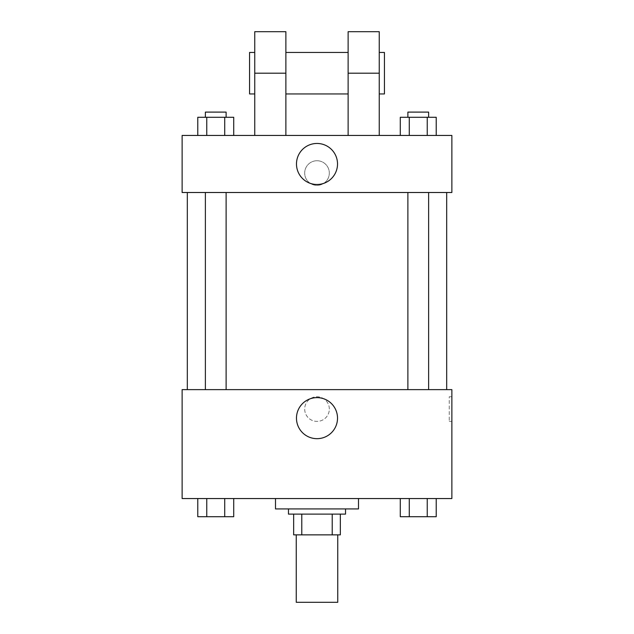 <?xml version="1.0" encoding="UTF-8"?>
<svg xmlns="http://www.w3.org/2000/svg" width="634" height="634" viewBox="0 0 634 634"><rect width="100%" height="100%" fill="white"/><g stroke="black" fill="none" stroke-linecap="round" stroke-linejoin="round"><path stroke-width="0.48" stroke-dasharray="3.17 2.38" d="M337.748 602.3L296.252 602.3M337.748 534.866L296.252 534.866L337.748 534.866M301.784 534.866L293.661 534.866L293.661 514.119L301.784 514.119L301.784 534.866L340.339 534.866M332.216 514.119L301.784 514.119L332.216 514.119L332.216 534.866M301.784 514.119L293.661 514.119M288.47 514.119L345.53 514.119M317 508.928L288.47 508.928L317 508.928M358.495 508.928L275.505 508.928M358.495 498.554L275.505 498.554L358.495 498.554M197.776 498.554L197.776 516.71L206.763 516.71L197.776 516.71L206.763 516.71L206.763 498.554L224.729 498.554L197.776 498.554L233.716 498.554L206.763 498.554L206.763 516.71L233.716 516.71L224.729 516.71L233.716 516.71L233.716 498.554L224.729 498.554L233.716 498.554L224.729 498.554L224.729 516.71L206.763 516.71L224.729 516.71L224.729 498.554L233.716 498.554L206.763 498.554L233.716 498.554M182.132 498.554L451.868 498.554L451.868 389.625L182.132 389.625L182.132 498.554M400.284 498.554L400.284 516.71L409.271 516.71L400.284 516.71L409.271 516.71L409.271 498.554L427.237 498.554L400.284 498.554L436.224 498.554L409.271 498.554L409.271 516.71L436.224 516.71L427.237 516.71L436.224 516.71L436.224 498.554L427.237 498.554L436.224 498.554L427.237 498.554L427.237 516.71L409.271 516.71L427.237 516.71L427.237 498.554L436.224 498.554L409.271 498.554L436.224 498.554M329.323 409.073A12.323 12.323 0 0 0 310.842 398.406A12.323 12.323 0 0 0 310.842 419.74A12.323 12.323 0 0 0 329.323 409.073A12.323 12.323 0 0 0 310.842 398.406A12.323 12.323 0 0 0 310.842 419.74A12.323 12.323 0 0 0 329.323 409.073M446.685 389.625L187.315 389.625L446.685 389.625M226.116 389.625L205.368 389.625L226.116 389.625L205.368 389.625L226.116 389.625L226.116 192.506L205.368 192.506L226.116 192.506M428.632 389.625L407.884 389.625L428.632 389.625L407.884 389.625L428.632 389.625L428.632 192.506L407.884 192.506L428.632 192.506M182.132 421.388L182.132 396.749L182.132 421.388M451.868 396.749L451.868 421.388L451.868 396.749L449.252 396.749L449.252 421.388L449.252 396.749M337.518 418.155A20.518 20.518 0 0 1 306.737 435.923A20.518 20.518 0 0 1 306.737 400.379A20.518 20.518 0 0 1 337.518 418.155M446.685 192.506L187.315 192.506L446.685 192.506M182.132 192.506L451.868 192.506L451.868 135.446L182.132 135.446L182.132 192.506L451.868 192.506M428.632 516.71L407.884 516.71M226.116 516.71L205.368 516.71M427.237 498.554L427.237 516.71M409.271 498.554L409.271 516.71M224.729 498.554L224.729 516.71M206.763 498.554L206.763 516.71M400.284 135.446L400.284 117.29L436.224 117.29L427.237 117.29L427.237 135.446L436.224 135.446L400.284 135.446L436.224 135.446L400.284 135.446L436.224 135.446L427.237 135.446L427.237 117.29L409.271 117.29L409.271 135.446L409.271 117.29L436.224 117.29L436.224 135.446M428.632 117.29L407.884 117.29L428.632 117.29L407.884 117.29L428.632 117.29L428.632 112.099L407.884 112.099L428.632 112.099L407.884 112.099L407.884 117.29M197.776 135.446L197.776 117.29L233.716 117.29L224.729 117.29L224.729 135.446L233.716 135.446L197.776 135.446L233.716 135.446L197.776 135.446L233.716 135.446L224.729 135.446L224.729 117.29L206.763 117.29L206.763 135.446L206.763 117.29L233.716 117.29L233.716 135.446M226.116 117.29L205.368 117.29L226.116 117.29L205.368 117.29L226.116 117.29L226.116 112.099L205.368 112.099L226.116 112.099L205.368 112.099L205.368 117.29M427.237 117.29L427.237 135.446M409.271 117.29L409.271 135.446M224.729 117.29L224.729 135.446M206.763 117.29L206.763 135.446M451.868 173.058L451.868 160.735L451.868 173.058M296.482 163.976A20.518 20.518 0 0 0 327.263 181.744A20.518 20.518 0 0 0 327.263 146.208A20.518 20.518 0 0 0 296.482 163.976M182.132 173.058L182.132 160.735L182.132 173.058M317 160.735A12.323 12.323 0 0 0 306.333 179.216A12.323 12.323 0 0 0 327.667 179.216A12.323 12.323 0 0 0 317 160.735A12.323 12.323 0 0 1 327.667 179.216A12.323 12.323 0 0 1 306.333 179.216A12.323 12.323 0 0 1 317 160.735M254.749 135.446L285.879 135.446L254.749 135.446L254.749 73.195L285.879 73.195L285.879 135.446M348.121 135.446L379.251 135.446L348.121 135.446L348.121 31.7M348.121 52.448L348.121 93.951L348.121 52.448M285.879 52.448L285.879 93.951L285.879 52.448M285.879 31.7L285.879 73.195M379.251 52.448L379.251 93.951L379.251 52.448M379.251 31.7L379.251 135.446M384.434 52.448L384.434 93.951M254.749 93.951L254.749 52.448L254.749 93.951M254.749 31.7L254.749 73.195M249.566 93.951L249.566 52.448M348.121 73.195L379.251 73.195M449.252 421.388L451.868 421.388M205.368 192.506L205.368 389.625M407.884 192.506L407.884 389.625"/><path stroke-width="0.95" d="M296.252 534.866L296.252 602.3L337.748 602.3L337.748 534.866M332.216 514.119L332.216 534.866L293.661 534.866L293.661 514.119M332.216 534.866L340.339 534.866L340.339 514.119L340.339 534.866M345.53 508.928L345.53 514.119L288.47 514.119L288.47 508.928M301.784 514.119L301.784 534.866M275.505 498.554L275.505 508.928L358.495 508.928L358.495 498.554M451.868 498.554L182.132 498.554L182.132 389.625L451.868 389.625L451.868 498.554M337.518 418.155A20.518 20.518 0 0 1 306.737 435.923A20.518 20.518 0 0 1 306.737 400.379A20.518 20.518 0 0 1 337.518 418.155M446.685 192.506L446.685 389.625M407.884 389.625L407.884 192.506M226.116 192.506L226.116 389.625M451.868 192.506L182.132 192.506L182.132 135.446L451.868 135.446L451.868 192.506L182.132 192.506M436.224 498.554L436.224 516.71L400.284 516.71L400.284 498.554M427.237 498.554L427.237 516.71M409.271 498.554L409.271 516.71M428.632 516.71L407.884 516.71M233.716 498.554L233.716 516.71L197.776 516.71L197.776 498.554M224.729 498.554L224.729 516.71M206.763 498.554L206.763 516.71M226.116 516.71L205.368 516.71M436.224 135.446L436.224 117.29L400.284 117.29L400.284 135.446M427.237 117.29L427.237 135.446M409.271 117.29L409.271 135.446M407.884 117.29L407.884 112.099L428.632 112.099L428.632 117.29M233.716 135.446L233.716 117.29L197.776 117.29L197.776 135.446M224.729 117.29L224.729 135.446M206.763 117.29L206.763 135.446M205.368 117.29L205.368 112.099L226.116 112.099L226.116 117.29M296.482 163.976A20.518 20.518 0 0 1 327.263 146.208A20.518 20.518 0 0 1 327.263 181.744A20.518 20.518 0 0 1 296.482 163.976M348.121 135.446L348.121 73.195L379.251 73.195L379.251 31.7L348.121 31.7L348.121 73.195M348.121 52.448L285.879 52.448M254.749 135.446L254.749 73.195L285.879 73.195L285.879 135.446M285.879 73.195L285.879 31.7L254.749 31.7L254.749 73.195M379.251 135.446L379.251 73.195M379.251 93.951L384.434 93.951L384.434 52.448L379.251 52.448M254.749 52.448L249.566 52.448L249.566 93.951L254.749 93.951M187.315 192.506L187.315 389.625M428.632 389.625L428.632 192.506M205.368 192.506L205.368 389.625M348.121 93.951L285.879 93.951"/></g></svg>
